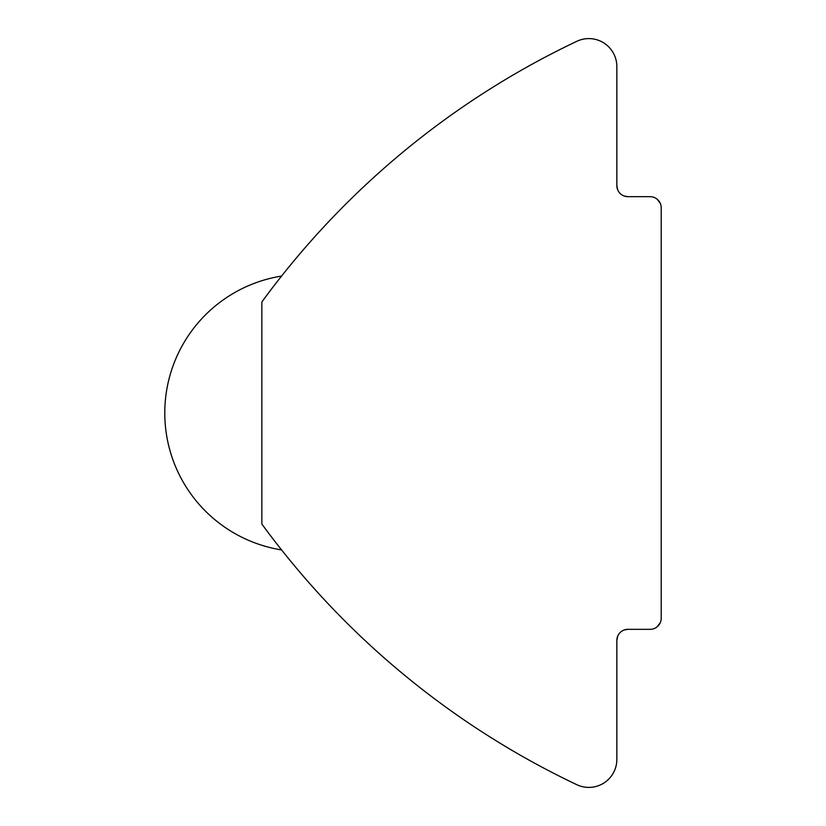 <?xml version="1.0" encoding="UTF-8"?>
<svg xmlns="http://www.w3.org/2000/svg" width="826" height="826" viewBox="0 0 826 826"><rect width="100%" height="100%" fill="white"/><g stroke="black" fill="none" stroke-linecap="round" stroke-linejoin="round"><path stroke-width="1.24" d="M262.523 524.933L261.852 524.014C287.737 558.221 287.737 558.221 261.852 524.014C291.681 565.087 322.605 597.787 322.161 597.343C322.605 597.787 291.681 565.087 261.852 524.014A832.009 832.009 0 0 0 576.827 784.7A28.012 28.012 0 0 0 616.846 759.393L616.846 640.418L617.683 636.185M281.583 276.07A138.665 138.665 0 0 0 281.583 549.93L277.402 544.613M617.683 189.815L616.846 185.582L616.846 66.607A28.012 28.012 0 0 0 576.827 41.3A832.009 832.009 0 0 0 261.852 301.986C287.737 267.779 287.737 267.779 261.852 301.986C291.681 260.913 322.605 228.213 322.161 228.657C322.605 228.213 291.681 260.913 261.852 301.986L262.523 301.067M621.317 194.492L622.969 195.504M624.146 196.01L627.936 196.681L650.124 196.681L627.936 196.681A11.089 11.089 0 0 1 616.846 185.582M660.201 203.124L656.98 199.056M654.904 197.765L654.047 197.393M624.146 629.99L627.936 629.319L650.124 629.319A11.089 11.089 0 0 0 661.213 618.23L661.213 207.77A11.089 11.089 0 0 0 650.124 196.681M654.047 628.607L654.904 628.235M656.98 626.944L660.201 622.876M622.969 630.496L621.317 631.508M661.213 618.23L661.213 207.77M650.124 629.319L627.936 629.319A11.089 11.089 0 0 0 616.846 640.418M261.852 301.986L261.852 524.014"/></g></svg>
